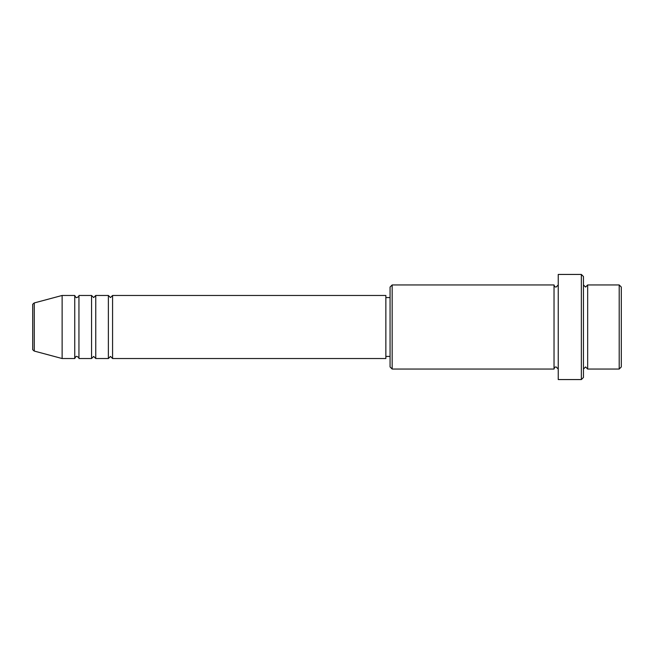 <?xml version="1.0" encoding="UTF-8"?>
<svg xmlns="http://www.w3.org/2000/svg" width="654" height="654" viewBox="0 0 654 654"><rect width="100%" height="100%" fill="white"/><g stroke="black" fill="none" stroke-linecap="round" stroke-linejoin="round"><path stroke-width="0.98" d="M32.7 349.032L32.7 304.968C32.398 304.56 32.913 303.889 34.261 302.933L34.261 351.067C32.913 350.111 32.398 349.44 32.7 349.032M112.578 295.469L112.578 358.531L385.86 358.531L385.86 295.469L112.578 295.469L110.477 297.57L108.376 295.469L108.376 358.531L95.762 358.531L95.762 295.469L108.376 295.469M91.56 295.469L91.56 358.531L78.946 358.531L78.946 295.469L91.56 295.469L93.661 297.57L95.762 295.469M74.744 295.469L74.744 358.531L62.13 358.531L62.13 295.469L74.744 295.469C75.627 297.292 76.33 297.995 76.845 297.57C78.644 296.728 79.347 296.025 78.946 295.469M619.199 284.956L621.3 287.057L621.3 366.943L619.199 369.044L619.199 284.956L587.668 284.956L587.668 369.044L619.199 369.044M392.163 369.044L390.062 366.943L390.062 287.057L392.163 284.956L392.163 369.044L554.028 369.044L554.028 284.956C554.379 286.436 555.074 287.131 556.137 287.057L558.238 284.956M581.357 274.443L583.458 276.552L583.458 377.448L581.357 379.557L581.357 274.443L558.238 274.443L558.238 379.557L581.357 379.557M583.458 284.956L585.567 287.057L587.668 284.956M385.86 356.43L390.062 356.43M34.261 351.067L62.13 358.531M34.261 302.933L62.13 295.469M392.163 284.956L554.028 284.956M385.86 297.57L390.062 297.57M554.028 369.044C554.379 367.564 555.074 366.869 556.137 366.943L558.238 369.044M587.668 369.044L585.567 366.943L583.458 369.044M78.946 358.531C79.347 357.975 78.644 357.272 76.845 356.43C76.33 356.005 75.627 356.708 74.744 358.531M95.762 358.531L93.661 356.43L91.56 358.531M112.578 358.531L110.477 356.43L108.376 358.531"/></g></svg>
